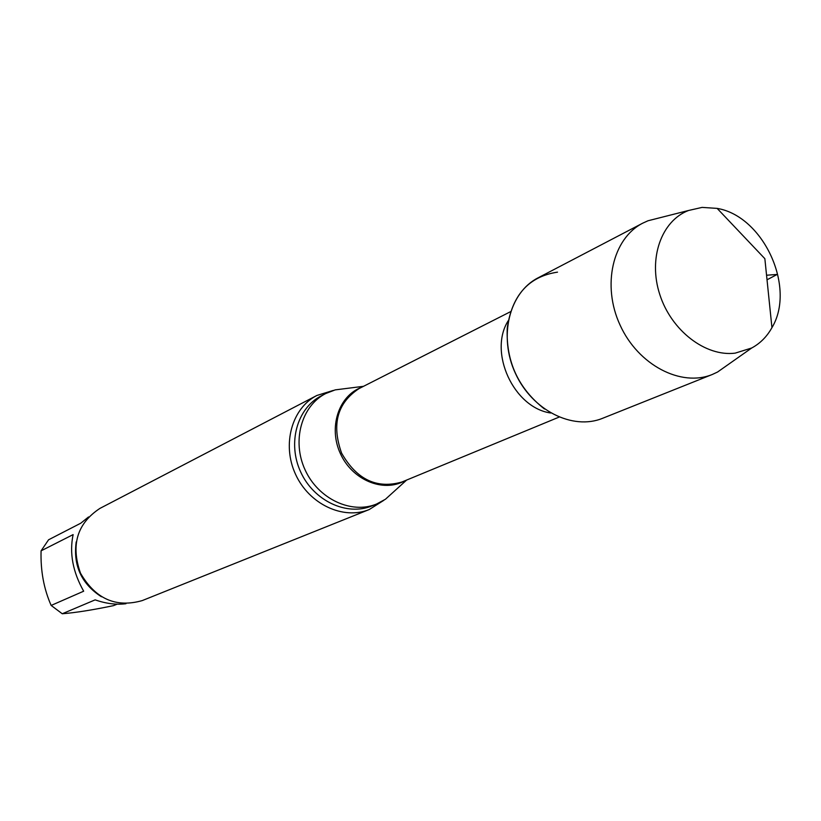 <?xml version="1.0" encoding="UTF-8"?>
<svg xmlns="http://www.w3.org/2000/svg" width="821" height="821" viewBox="0 0 821 821"><rect width="100%" height="100%" fill="white"/><g stroke="black" fill="none" stroke-linecap="round" stroke-linejoin="round"><path stroke-width="1.23" d="M41.081 550.84C40.496 570.749 43.852 588.944 51.148 605.436L83.67 591.202C72.802 571.939 69.282 553.077 73.12 534.604L41.081 550.84L48.572 539.787L80.807 523.182L88.535 516.953M125.972 603.712C116.366 604.954 106.094 603.671 95.144 599.864L62.252 613.759C75.46 612.712 92.557 610.003 113.544 605.631L117.146 604.164M557.5 272.141C528.816 276.513 512.058 295.139 507.255 328C505.828 361.363 518.225 388.364 544.477 409.002M347.488 388.333L335.194 389.883L325.752 393.526C301.44 405.82 291.671 441.062 305.125 469.93C318.271 498.942 351.378 514.48 376.531 504.043L385.439 499.25L394.634 490.927M333.398 390.396L316.865 395.476C291.783 408.211 281.695 444.561 295.56 474.322C309.117 504.238 343.27 520.247 369.276 509.523L383.889 500.276M316.865 395.476L99.905 508.415C77.092 523.48 70.616 545.052 80.479 573.15C95.38 598.94 115.966 608.074 142.259 600.582L369.276 509.523M51.148 605.436L62.252 613.759M660.597 217.575L648.036 220.757L642.812 223.127L538.083 277.837C509.143 292.543 498.275 336.569 515.393 373.319C532.131 410.243 572.606 430.666 602.624 418.289L712.351 374.458L717.544 372.036L728.145 364.586M702.119 207.395L688.542 210.484C661.285 220.849 647.985 258.636 659.817 294.606C671.352 330.637 705.578 356.909 735.154 353.143L751.718 347.991C760.195 343.404 766.937 336.631 771.945 327.651C796.247 287.504 763.438 216.097 717.144 208.39L702.119 207.395M642.812 223.127C612.579 238.47 601.66 285.534 620.122 325.188C638.184 365.027 681.02 387.399 712.351 374.458M766.557 275.23L777.179 274.44L767.019 279.797M508.281 320.662C488.095 352.086 513.72 407.863 550.717 413.004M510.59 311.652L359.023 388.6C337.215 402.978 331.407 424.498 341.608 453.161C356.714 479.577 376.829 489.193 401.941 481.999L559.05 417.119M361.456 387.368C338.529 395.896 328.236 427.638 340.438 453.705C352.271 479.946 383.058 492.805 404.466 480.962M325.752 393.526L321.278 395.845C297.028 408.109 287.268 443.217 300.681 471.972C313.766 500.872 346.76 516.337 371.862 505.931L376.531 504.043M76.209 541.891C73.028 565.505 81.423 583.793 101.414 596.754M363.539 386.311L335.194 389.883M406.621 480.069L385.439 499.25M771.945 327.651L764.854 258.687L717.144 208.39M688.542 210.484L648.036 220.757M751.718 347.991L717.544 372.036"/></g></svg>
